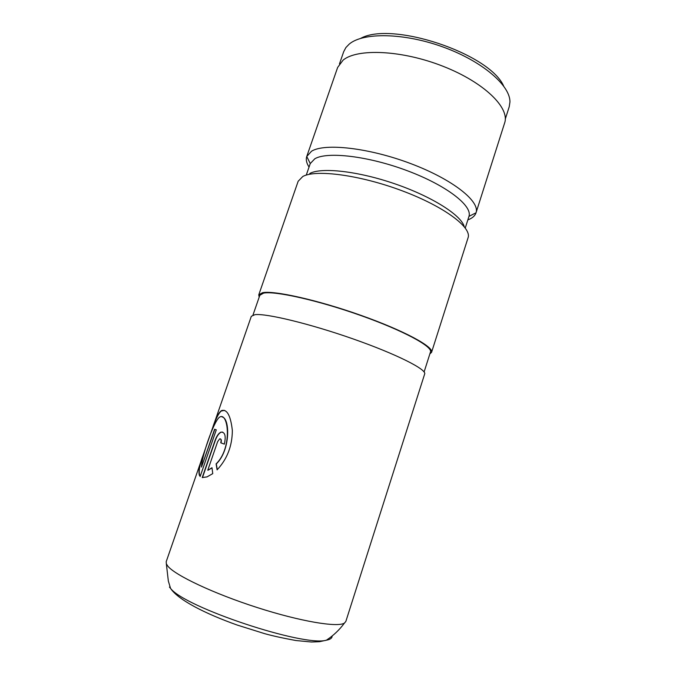 <?xml version="1.0" encoding="UTF-8"?>
<svg xmlns="http://www.w3.org/2000/svg" width="676" height="676" viewBox="0 0 676 676"><rect width="100%" height="100%" fill="white"/><g stroke="black" fill="none" stroke-linecap="round" stroke-linejoin="round"><path stroke-width="1.01" d="M505.285 119.086L509.214 106.774L509.932 102.135C510.507 85.7 482.546 61.305 443.211 47.058C403.935 32.718 363.071 32.245 349.238 44.092L345.884 47.557L343.687 51.714L339.453 63.924M212.72 427.578L251.32 316.3L254.92 314.678C265.998 313.174 309.769 323.686 353.117 338.921C396.525 354.131 426.801 369.485 424.672 373.972L345.833 621.464L344.447 623.069C337.789 627.658 300.592 621.523 257.091 607.513C213.591 593.553 175.126 575.301 167.817 566.125L166.347 563.826L166.195 561.714L203.265 454.847C199.614 464.353 198.305 471.121 199.327 475.16L200.147 476.487L216.295 429.843L214.613 429.235L201.49 467.091C201.566 456.942 213.27 422.517 219.185 417.438L219.362 417.32C228.277 410.611 232.857 447.918 216.1 463.871L217.106 469.854C227.17 459.097 232.248 445.974 232.35 430.477C230.677 415.782 227.136 409.132 221.72 410.509L220.976 410.966C218.137 413.551 215.365 419.162 212.644 427.79L203.265 454.847M252.976 315.058L259.846 295.235L263.589 293.122C274.87 290.731 318.185 300.372 360.747 315.498C403.369 330.589 432.851 346.636 430.468 351.993L424.097 371.977M259.178 297.144L258.764 294.846L298.158 181.261L302.789 176.495C315.667 169.211 360.021 174.974 402.11 190.784C444.276 206.526 472.009 227.499 468.062 237.775L431.567 352.331L429.86 353.92M306.304 174.974L310.259 163.567L314.822 158.767C327.336 151.297 368.741 156.122 407.738 170.893C446.802 185.579 472.6 205.867 468.975 216.362L465.265 227.989M309.05 167.056C306.498 163.119 305.729 159.612 306.735 156.536L311.543 151.213C324.742 142.906 369.147 147.807 410.991 163.702C452.903 179.512 480.222 201.473 476.014 212.805L476.005 212.847C474.966 215.906 472.254 218.255 467.851 219.886M258.764 294.846L262.525 292.708C273.898 290.274 317.771 300.009 360.916 315.346C404.121 330.64 433.992 346.906 431.567 352.331M306.735 156.536L337.645 67.439L343.095 60.13C357.427 48.165 402.22 50.1 443.262 66.366C484.388 82.514 510.05 108.016 504.626 122.99L476.005 212.847M309.735 173.495C321.37 167.099 358.026 171.079 395.156 183.923C432.319 196.708 461.362 215.348 464.235 226.663M207.777 470.2L217.63 441.665L219.683 438.851C221.069 438.766 221.424 440.093 220.748 442.814L224.339 444.124C226.156 435.902 225.007 431.905 220.875 432.141C218.551 433.316 216.59 436.155 214.993 440.659L202.225 477.586L207.042 476.884L212.754 473.631L211.985 467.716L208.005 470.217M360.697 38.363C391.691 20.956 489.196 53.387 503.586 85.894M212.002 467.919L207.988 470.259M220.376 438.868C221.382 439.307 221.576 440.642 220.951 442.881L220.748 442.814M220.951 442.881L224.339 444.115M222.7 432.091L221.094 432.209C218.762 433.384 216.802 436.223 215.213 440.735L214.993 440.659M215.213 440.735L202.454 477.611M224.508 410.366L221.204 411.042C218.365 413.619 215.576 419.247 212.856 427.916L212.779 428.128M204.059 453.275L203.501 454.872C199.302 465.663 198.203 472.82 200.197 476.352M214.824 429.311L201.49 467.091M222.108 416.965C230.077 418.055 230.617 450.275 216.303 463.93L216.1 463.871M216.303 463.93L217.266 469.693M169.448 587.089L170.555 588.373C184.472 607.293 303.887 647.017 326.373 640.206C330.277 639.488 332.186 638.102 332.102 636.023M166.347 563.826L168.341 581.064L170.555 588.373C178.067 599.832 204.989 613.597 237.183 625.047L264.671 633.665C272.631 635.879 283.058 638.169 295.961 640.535L311.433 642.006L319.613 641.685L326.373 640.206C333.454 635.55 339.479 629.838 344.447 623.069M310.259 163.567L306.752 156.494M468.975 216.362L476.014 212.805M212.213 429.767L212.856 427.916"/></g></svg>
